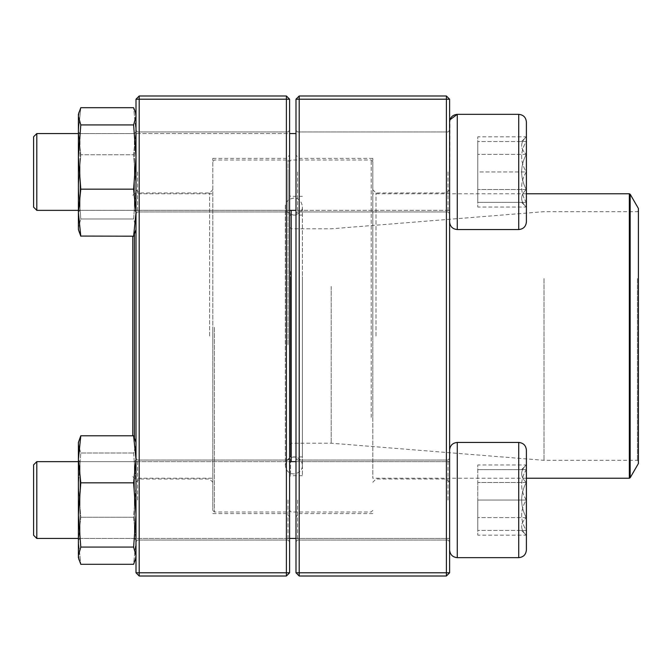 <?xml version="1.0" encoding="UTF-8"?>
<svg xmlns="http://www.w3.org/2000/svg" width="672" height="672" viewBox="0 0 672 672"><rect width="100%" height="100%" fill="white"/><g stroke="black" fill="none" stroke-linecap="round" stroke-linejoin="round"><path stroke-width="0.5" stroke-dasharray="3.36 2.52" d="M299.2 575.996L446.401 575.996L446.401 572.796L299.2 572.796L299.2 99.204L446.401 99.204L446.401 572.796L449.602 572.796L449.602 99.204L446.401 96.004L299.2 96.004L295.999 99.204L295.999 572.796L299.2 572.796L299.2 575.996L295.999 572.796M449.602 336L449.602 482.244L449.602 336M449.602 171.948L449.602 221.869L449.602 171.948M449.602 500.052L449.602 450.131L449.602 500.052M295.999 336L295.999 155.198L295.999 336M295.999 171.948L295.999 213.553L295.999 171.948M295.999 500.052L295.999 458.447L295.999 500.052M447.997 171.948L447.997 211.949L447.997 171.948M297.604 171.948L297.604 211.949L297.604 171.948M447.997 500.052L447.997 460.051L447.997 500.052M297.604 500.052L297.604 540.053L297.604 500.052M299.2 336L299.2 158.399L299.2 336M372.8 336L372.8 158.399L372.8 336M446.401 336L446.401 192.956L446.401 336M376.001 336L376.001 192.956L376.001 336M299.2 96.004L299.2 99.204L295.999 99.204M449.602 99.204L446.401 99.204L446.401 96.004M449.602 572.796L446.401 575.996M526.403 171.948L526.403 221.869L526.403 171.948M36.8 171.948L36.8 210.353L36.8 171.948M33.6 171.948L33.6 207.152L33.6 171.948M526.243 171.948L526.243 202.348C520.111 192.284 520.111 182.154 526.243 171.948C520.111 161.885 520.111 151.754 526.243 141.548L526.243 171.948L526.243 141.548C520.128 141.548 520.128 141.548 526.243 141.548C520.128 141.548 520.128 141.548 526.243 141.548C520.111 151.62 520.111 161.75 526.243 171.948C520.111 182.02 520.111 192.15 526.243 202.348L526.243 171.948L477.758 171.948L477.758 202.348L477.758 141.548L477.758 171.948L526.243 171.948M526.243 202.348L526.243 207.052L526.243 202.348C520.128 202.348 520.128 202.348 526.243 202.348C520.128 202.348 520.128 202.348 526.243 202.348L477.758 202.348L526.243 202.348M526.243 141.548L477.758 141.548L526.243 141.548M521.539 141.548L526.403 136.844L526.243 189.504C520.111 195.317 520.111 201.163 526.243 207.052L526.243 189.504L526.243 207.052C520.111 201.239 520.111 195.392 526.243 189.504C520.128 177.803 520.128 166.102 526.243 154.4C520.111 148.588 520.111 142.733 526.243 136.844C520.111 142.657 520.111 148.512 526.243 154.4L526.243 136.844L477.758 136.844L477.758 154.4L477.758 136.844M518.717 229.555L457.279 229.555L457.279 114.349L457.279 171.948L457.279 114.349L518.717 114.349L518.717 229.555C523.387 229.093 525.941 226.54 526.403 221.869L526.403 122.035M449.602 122.035L449.602 221.869L449.938 119.784M36.8 210.353L36.8 133.552L33.6 136.752L33.6 207.152L36.8 210.353L449.602 210.353L449.602 133.552L449.602 210.353L295.999 210.353M78.397 210.353L289.598 210.353M526.243 189.504L526.243 154.4C520.128 166.102 520.128 177.803 526.243 189.504L477.758 189.504L477.758 154.4L477.758 207.052L477.758 189.504L526.243 189.504M526.243 154.4L477.758 154.4L526.243 154.4M521.539 202.348L526.403 207.052L477.758 207.052M526.403 500.052L526.403 450.131L526.403 500.052M36.8 538.448L36.8 461.647L36.8 538.448L36.8 461.647L449.602 461.647L449.602 538.448L449.602 461.647L295.999 461.647M36.8 461.647L33.6 464.848L33.6 535.248M526.243 500.052L526.243 469.652C520.111 479.716 520.111 489.846 526.243 500.052C520.111 510.115 520.111 520.246 526.243 530.452L526.243 500.052L526.243 530.452C520.128 530.452 520.128 530.452 526.243 530.452C520.128 530.452 520.128 530.452 526.243 530.452C520.111 520.38 520.111 510.25 526.243 500.052C520.111 489.98 520.111 479.85 526.243 469.652L526.243 500.052L477.758 500.052L477.758 530.452L477.758 500.052L526.243 500.052M526.243 469.652L526.243 464.948L526.243 469.652C520.128 469.652 520.128 469.652 526.243 469.652C520.128 469.652 520.128 469.652 526.243 469.652L477.758 469.652L526.243 469.652M526.243 530.452L477.758 530.452L526.243 530.452M521.539 530.452L526.403 535.156L526.243 482.496C520.111 476.683 520.111 470.837 526.243 464.948L526.243 482.496L526.243 464.948C520.111 470.761 520.111 476.608 526.243 482.496C520.128 494.197 520.128 505.898 526.243 517.6C520.111 523.412 520.111 529.267 526.243 535.156C520.111 529.343 520.111 523.488 526.243 517.6L526.243 535.156L477.758 535.156L477.758 517.6L477.758 535.156M526.403 549.965L526.403 450.131C525.941 445.46 523.387 442.907 518.717 442.445L518.717 557.651M457.279 557.651L457.279 442.445L457.279 557.651L457.279 442.445L518.717 442.445M449.602 549.965L449.602 450.131L449.602 549.965M526.243 482.496L526.243 517.6C520.128 505.898 520.128 494.197 526.243 482.496L477.758 482.496L477.758 517.6L477.758 464.948L477.758 482.496L526.243 482.496M526.243 517.6L477.758 517.6L526.243 517.6M521.539 469.652L526.403 464.948L477.758 464.948M302.392 271.454L302.392 475.675L302.392 271.454M302.392 280.123L302.392 456.91L302.392 280.123M289.598 271.009L289.598 476.633L289.598 271.009M289.598 255.41L289.598 510.401L289.598 255.41M371.196 417.329L371.196 160.003L371.196 417.329M291.203 461.647L291.203 210.353M372.8 416.59L372.8 161.599L372.8 416.59M372.8 270.27L372.8 478.237L372.8 270.27M638.4 208.48L638.4 463.52M638.4 278.107L638.4 461.278L638.4 278.107M637.442 278.552L637.442 460.32L637.442 278.552M544.001 278.552L544.001 460.32L544.001 278.552M331.204 286.465L331.204 443.201L331.204 286.465M291.203 286.465L291.203 443.201L291.203 286.465M289.598 285.726L289.598 444.797L289.598 285.726M289.598 280.568L289.598 455.952L289.598 280.568M289.598 344.568L289.598 161.599L289.598 344.568M214.402 327.348L214.402 511.997L214.402 327.348M288.002 344.652L288.002 160.003L288.002 344.652M212.797 327.432L212.797 510.401L212.797 327.432M212.797 342.989L212.797 193.763L212.797 342.989M134.4 437.455L134.4 234.545M132.804 435.8L132.804 236.2M139.196 575.996L286.398 575.996L289.598 572.796L289.598 99.204L286.398 99.204L286.398 572.796L139.196 572.796L139.196 99.204L286.398 99.204L286.398 96.004L139.196 96.004L139.196 99.204L135.996 99.204L135.996 572.796L139.196 572.796L139.196 575.996L135.996 572.796M135.996 336L135.996 482.244L135.996 336M135.996 171.948L135.996 213.553L135.996 171.948M135.996 500.052L135.996 458.447L135.996 500.052M289.598 336L289.598 155.198L289.598 336M289.598 171.948L289.598 213.553L289.598 171.948M289.598 500.052L289.598 458.447L289.598 500.052M137.6 171.948L137.6 211.949L137.6 171.948M288.002 171.948L288.002 211.949L288.002 171.948M137.6 500.052L137.6 460.051L137.6 500.052M288.002 500.052L288.002 540.053L288.002 500.052M286.398 336L286.398 158.399L286.398 336M212.797 336L212.797 158.399L212.797 336M139.196 336L139.196 192.956L139.196 336M209.597 336L209.597 192.956L209.597 336M286.398 575.996L286.398 572.796L289.598 572.796M289.598 99.204L286.398 96.004M139.196 96.004L135.996 99.204M78.397 510.401L78.397 460.051L78.397 510.401M78.397 444.326L78.952 440.42L78.397 444.41L78.397 442.445L78.397 557.651L78.397 540.775L80.791 564.295L78.397 540.775L78.397 485.142L80.791 517.264L78.397 540.775L80.791 517.264L78.397 485.142L78.397 460.051L78.397 540.053L78.397 460.051L80.002 461.647L80.002 538.448L80.002 461.647L80.002 538.448L80.002 461.647L134.4 461.647L134.4 538.448L134.4 461.647L134.4 538.448L134.4 461.647L135.996 460.051L135.996 540.053L135.996 460.051L135.996 540.053L135.996 460.051L134.4 461.647L80.002 461.647L78.397 460.051M135.996 442.445L135.996 557.651L135.996 442.445L133.61 435.8L135.996 459.32L133.61 482.832L135.996 514.954L133.61 547.075L135.996 555.685L135.45 559.684L133.61 564.295L135.996 540.775L133.61 517.264L135.996 485.142L133.61 453.02L135.996 444.41L135.996 557.651L135.996 442.445L135.996 444.41L135.45 440.42L135.996 444.41L133.61 453.02L135.996 485.142L133.61 517.264L80.791 517.264L133.61 517.264L135.996 540.775L133.61 564.295L80.791 564.295L78.952 559.684L78.397 555.685L78.943 559.684M78.397 442.445L78.397 459.32L78.397 444.41L80.791 453.02L133.61 453.02L80.791 453.02L78.397 485.142L80.791 453.02L78.952 448.4M133.61 435.8L80.791 435.8L78.397 459.32L78.397 555.685L80.791 547.075L133.61 547.075M133.61 482.832L80.791 482.832L78.397 514.954L80.791 547.075M78.397 459.32L80.791 482.832M78.397 161.599L78.397 211.949L78.397 161.599M78.943 112.316L78.397 114.349L78.397 229.555L78.397 227.59L80.791 218.98L78.397 186.858L80.791 154.736L78.397 131.225L80.791 107.705L78.952 112.316L78.397 116.315L80.791 124.925L78.397 157.046L80.791 189.168L78.397 212.68L80.791 236.2L133.61 236.2L135.45 231.58L135.996 227.59L133.61 218.98L80.791 218.98L78.397 227.59L78.943 231.588L78.397 227.59L78.952 231.58L80.724 236.074M135.45 112.316L135.996 116.315L135.458 112.316L133.61 107.705L135.996 131.225L133.61 154.736L80.791 154.736L78.397 186.858L80.791 218.98L133.61 218.98L135.996 186.858L133.61 154.736L135.996 131.225L133.61 107.705L80.791 107.705L78.397 131.225L80.791 154.736L133.61 154.736L135.996 186.858L135.996 114.349L135.996 116.315L133.61 124.925L80.791 124.925M133.61 124.925L135.996 157.046L133.61 189.168L80.791 189.168M133.61 189.168L135.996 212.68L133.61 236.2M135.996 161.599L135.996 211.949L135.996 161.599M135.996 114.349L135.996 227.59L135.996 186.858L133.61 218.98L135.996 227.59L135.45 231.58L135.996 229.555L135.996 212.68L135.996 229.555M135.996 157.046L135.996 212.68L135.996 157.046M134.4 162.011L134.4 210.353L134.4 162.011M80.002 162.011L80.002 210.353L80.002 162.011M78.397 133.316L78.397 211.949L78.397 133.316M135.996 133.316L135.996 211.949L135.996 133.316M134.4 134.862L134.4 210.353L134.4 134.862M80.002 134.862L80.002 210.353L80.002 134.862M290.556 271.454L290.556 475.675L290.556 271.454M629.345 193.763L629.345 478.237M630.176 477.758L630.176 194.242M290.556 280.123L290.556 456.91L290.556 280.123M447.997 131.947L297.604 131.947L295.999 130.351L297.604 131.947L447.997 131.947L449.602 130.351L447.997 131.947M447.997 211.949L297.604 211.949L295.999 213.553L297.604 211.949L447.997 211.949L449.602 213.553L447.997 211.949M447.997 460.051L297.604 460.051L295.999 458.447L297.604 460.051L447.997 460.051L449.602 458.447L447.997 460.051M447.997 540.053L297.604 540.053L295.999 541.649L297.604 540.053L447.997 540.053L449.602 541.649L447.997 540.053M372.8 158.399L299.2 158.399L295.999 155.198M372.8 513.601L299.2 513.601L295.999 516.802M449.602 189.756L446.401 192.956L376.001 192.956L372.8 189.756M449.602 482.244L446.401 479.044L376.001 479.044L372.8 482.244M36.8 133.552L295.999 133.552M457.279 229.555C452.617 229.093 450.055 226.54 449.602 221.869M78.397 133.552L289.598 133.552M78.397 538.448L289.598 538.448L78.397 538.448M295.999 538.448L449.602 538.448L295.999 538.448M78.397 461.647L289.598 461.647M457.279 442.445C452.617 442.907 450.055 445.46 449.602 450.131M302.392 196.325L290.556 196.325L289.598 195.367M302.392 475.675L290.556 475.675L289.598 476.633M372.8 161.599L371.196 160.003L291.203 160.003L289.598 161.599L288.002 160.003L214.402 160.003L212.797 161.599M372.8 510.401L371.196 511.997L291.203 511.997L289.598 510.401L288.002 511.997L214.402 511.997L212.797 510.401M526.403 193.763L372.8 193.763M526.403 478.237L372.8 478.237M289.598 444.797L291.203 443.201L331.204 443.201L544.001 460.32L637.442 460.32L638.4 461.278M289.598 227.203L291.203 228.799L331.204 228.799L544.001 211.68L637.442 211.68L638.4 210.722M302.392 215.09L290.556 215.09L289.598 216.048M302.392 456.91L290.556 456.91L289.598 455.952M285.34 464.948L285.34 465.444C286.146 459.337 289.657 456.574 295.873 457.153C299.947 458.413 302.123 461.177 302.392 465.444L302.392 206.556C302.627 210.907 299.796 213.755 293.908 215.09C288.162 214.032 285.306 211.184 285.34 206.556L285.34 465.444C285.844 470.618 288.683 473.466 293.866 473.97C299.502 472.979 302.341 470.131 302.392 465.444L302.392 206.556C301.484 201.004 298.645 198.156 293.866 198.03C288.137 199.13 285.289 201.97 285.34 206.556L285.34 464.948M132.804 476.641L134.4 478.237L212.797 478.237M132.804 195.359L134.4 193.763L212.797 193.763M137.6 211.949L288.002 211.949L289.598 213.553L288.002 211.949L137.6 211.949L135.996 213.553L137.6 211.949M137.6 131.947L288.002 131.947L289.598 130.351L288.002 131.947L137.6 131.947L135.996 130.351L137.6 131.947M137.6 540.053L288.002 540.053L289.598 541.649L288.002 540.053L137.6 540.053L135.996 541.649L137.6 540.053M137.6 460.051L288.002 460.051L289.598 458.447L288.002 460.051L137.6 460.051L135.996 458.447L137.6 460.051M212.797 513.601L286.398 513.601L289.598 516.802M212.797 158.399L286.398 158.399L289.598 155.198M135.996 482.244L139.196 479.044L209.597 479.044L212.797 482.244M135.996 189.756L139.196 192.956L209.597 192.956L212.797 189.756M80.002 538.448L134.4 538.448L135.996 540.053L134.4 538.448L80.002 538.448L78.397 540.053L80.002 538.448M135.996 557.651L135.458 559.684M80.002 210.353L134.4 210.353L135.996 211.949L134.4 210.353L80.002 210.353L78.397 211.949L80.002 210.353M80.002 133.552L134.4 133.552L135.996 131.947L134.4 133.552L80.002 133.552L78.397 131.947L80.002 133.552"/><path stroke-width="1.01" d="M446.401 575.996L299.2 575.996L295.999 572.796L295.999 99.204L299.2 99.204L299.2 572.796L446.401 572.796L446.401 99.204L299.2 99.204L299.2 96.004L446.401 96.004L446.401 99.204L449.602 99.204L449.602 572.796L446.401 572.796L446.401 575.996L449.602 572.796M299.2 575.996L299.2 572.796L295.999 572.796M295.999 99.204L299.2 96.004M446.401 96.004L449.602 99.204M526.403 122.035L526.403 221.869C525.941 226.54 523.387 229.093 518.717 229.555L518.717 114.349C523.387 114.803 525.941 117.365 526.403 122.035C525.941 117.365 523.387 114.803 518.717 114.349L457.279 114.349C452.617 114.803 450.055 117.365 449.602 122.035M449.938 119.784L457.279 114.349L457.279 229.555L518.717 229.555M36.8 210.353L33.6 207.152L33.6 136.752L36.8 133.552L36.8 210.353L78.397 210.353M289.598 210.353L295.999 210.353M526.403 450.131L526.403 549.965C525.941 554.635 523.387 557.197 518.717 557.651L518.717 442.445C523.387 442.907 525.941 445.46 526.403 450.131M36.8 500.052L36.8 538.448L78.397 538.448L36.8 538.448L33.6 535.248L33.6 464.848L36.8 461.647L36.8 500.052M518.717 442.445L457.279 442.445L457.279 557.651C452.617 557.197 450.055 554.635 449.602 549.965C450.055 554.635 452.617 557.197 457.279 557.651L518.717 557.651C523.387 557.197 525.941 554.635 526.403 549.965M291.203 210.353L291.203 461.647M630.176 477.758L638.4 463.52L638.4 208.48L630.176 194.242L630.176 477.758L629.345 478.237L629.345 193.763L526.403 193.763M134.4 234.545L134.4 437.455M132.804 236.2L132.804 435.8M286.398 575.996L139.196 575.996L139.196 572.796L286.398 572.796L286.398 99.204L139.196 99.204L139.196 572.796L135.996 572.796L135.996 99.204L139.196 96.004L286.398 96.004L289.598 99.204L289.598 572.796L286.398 572.796L286.398 575.996L289.598 572.796M286.398 96.004L286.398 99.204L289.598 99.204M135.996 99.204L139.196 99.204L139.196 96.004M135.996 572.796L139.196 575.996M135.996 557.651L133.61 564.295L80.791 564.295L78.397 557.651L78.397 442.445L80.791 435.8L78.397 442.445M133.61 435.8L80.791 435.8L78.397 459.32L80.791 482.832L133.61 482.832L135.996 459.32L133.61 435.8L135.996 442.445M135.45 559.684L135.996 555.685L133.61 547.075L80.791 547.075L78.397 514.954L80.791 482.832M133.61 547.075L135.996 514.954L133.61 482.832M78.952 559.684L78.397 555.685L80.791 547.075M78.397 460.051L78.397 459.32M78.952 448.4L78.397 444.326M135.996 229.555L133.61 236.2L80.724 236.074M133.61 236.2L135.996 212.68L133.61 189.168L80.791 189.168L78.397 212.68L80.791 236.2L78.397 229.555L78.397 114.349L80.791 107.705L133.61 107.705L135.45 112.316L135.996 116.315L133.61 124.925L80.791 124.925L78.397 116.315L78.952 112.316M80.791 189.168L78.397 157.046L80.791 124.925M133.61 189.168L135.996 157.046L133.61 124.925M36.8 133.552L78.397 133.552M289.598 133.552L295.999 133.552M457.279 229.555C452.617 229.093 450.055 226.54 449.602 221.869M289.598 538.448L295.999 538.448L289.598 538.448M36.8 461.647L78.397 461.647M289.598 461.647L295.999 461.647M457.279 442.445C452.617 442.907 450.055 445.46 449.602 450.131M33.6 535.248L36.8 538.448M457.279 557.651L518.717 557.651M629.345 478.237L526.403 478.237M629.345 193.763L630.176 194.242M135.996 114.349L135.458 112.316"/></g></svg>
